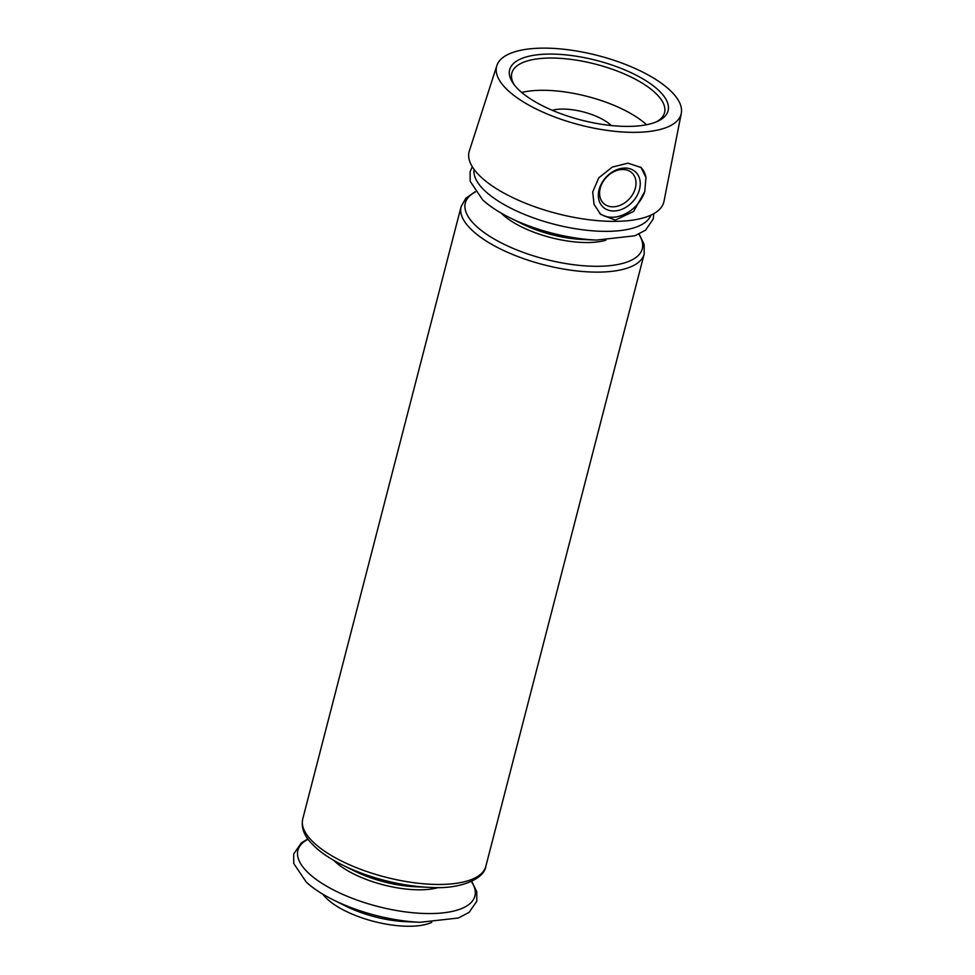 <?xml version="1.0" encoding="UTF-8"?>
<svg xmlns="http://www.w3.org/2000/svg" width="975" height="975" viewBox="0 0 975 975"><rect width="100%" height="100%" fill="white"/><g stroke="black" fill="none" stroke-linecap="round" stroke-linejoin="round"><path stroke-width="1.46" d="M420.115 922.289L405.71 921.655A62.729 23.607 -165.5 0 1 345.991 906.214L333.097 899.779A91.406 34.393 14.5 0 0 420.115 922.289L458.421 917.999L469.121 912.368L476.799 901.253L476.751 891.723L471.705 881.327M611.203 125.531A36.367 13.687 14.5 0 0 552.24 110.285M496.848 65.618L469.341 150.942A100.559 37.83 14.5 0 0 512.411 197.462A100.559 37.83 14.5 0 0 614.981 221.374A100.559 37.83 14.5 0 0 663.999 201.289L681.293 113.319A95.282 35.843 14.5 0 0 597.846 55.538A95.282 35.843 14.5 0 0 496.848 65.618A95.282 35.843 14.5 0 0 537.664 109.7A95.282 35.843 14.5 0 0 634.859 132.356A95.282 35.843 14.5 0 0 681.293 113.319M615.262 220.118L600.637 214.342L594.043 204.36L592.715 191.941L598.784 177.828L612.312 167.078L627.973 163.166L641.038 167.517L645.974 177.487L644.755 191.563L633.616 211.429L615.262 220.118M322.883 894.221A61.827 23.254 14.5 0 0 409.573 926.25A61.827 23.254 14.5 0 0 431.742 922.374M519.773 90.748A81.827 30.786 14.5 0 0 589.034 121.924A81.827 30.786 14.5 0 0 658.137 121.071A81.827 30.786 14.5 0 0 596.578 60.438A81.827 30.786 14.5 0 0 513.35 83.618A81.827 30.786 14.5 0 0 519.773 90.748M644.755 191.563A30.907 23.376 -47.5 0 1 599.491 213.22M640.624 167.139A30.907 23.376 -47.5 0 1 645.974 177.487M624.865 168.066A23.924 18.098 -47.5 0 1 634.03 200.131A23.924 18.098 -47.5 0 1 599.028 200.387A23.924 18.098 -47.5 0 1 624.865 168.066M622.635 169.479A20.816 15.734 -47.5 0 1 631.861 172.807A20.816 15.734 -47.5 0 1 629.411 198.778A20.816 15.734 -47.5 0 1 603.744 203.495A20.816 15.734 -47.5 0 1 602.501 182.642A20.816 15.734 -47.5 0 1 622.635 169.479M646.547 124.739A78.877 29.677 14.5 0 0 521.71 92.454M656.48 121.814A78.877 29.677 14.5 0 0 664.548 112.637A78.877 29.677 14.5 0 0 595.615 64.167A78.877 29.677 14.5 0 0 511.826 73.137A78.877 29.677 14.5 0 0 514.447 85.081M315.937 847.665A91.406 34.393 14.5 0 0 342.128 864.849L354.559 871.041A63.777 23.997 14.5 0 0 415.277 886.738L429.146 887.348C460.724 889.785 484.538 878.536 485.83 866.348L644.182 254.012L644.122 244.335L639.1 234.061M333.877 860.438A63.777 23.997 14.5 0 0 335.51 862.01A63.777 23.997 14.5 0 0 438.506 887.494M485.83 866.348A94.551 35.575 14.5 0 1 413.546 882.668A94.551 35.575 14.5 0 1 314.425 843.253A94.551 35.575 14.5 0 1 302.738 819C301.092 827.166 303.81 835.075 310.879 842.729L315.352 847.238C322.262 853.527 331.183 859.389 342.128 864.849A91.406 34.393 14.5 0 0 429.146 887.348M308.039 839.231A91.406 34.393 14.5 0 0 309.197 873.734A91.406 34.393 14.5 0 0 421.724 913.38A91.406 34.393 14.5 0 0 471.388 881.473M306.906 882.607A91.406 34.393 14.5 0 0 333.097 899.779C322.152 894.319 313.231 888.457 306.321 882.18L293.743 863.484L293.707 853.954L301.373 842.851L307.832 838.951M302.738 819L461.102 206.663A94.551 35.575 14.5 0 0 472.79 230.917A94.551 35.575 14.5 0 0 571.911 270.331A94.551 35.575 14.5 0 0 644.182 254.012M483.332 200.399A91.406 34.393 14.5 0 0 509.523 217.571A91.406 34.393 14.5 0 0 596.542 240.082L634.847 235.792L645.56 230.161L653.226 219.046L653.786 213.647M474.069 169.382A91.406 34.393 14.5 0 0 485.635 191.527A91.406 34.393 14.5 0 0 579.772 229.393A91.406 34.393 14.5 0 0 650.922 215.122M475.434 191.953A91.406 34.393 14.5 0 0 476.592 226.456A91.406 34.393 14.5 0 0 589.119 266.114A91.406 34.393 14.5 0 0 638.783 234.207M501.272 213.159A63.777 23.997 14.5 0 0 502.917 214.732A63.777 23.997 14.5 0 0 605.902 240.216M472.278 166.713L470.133 171.746L470.169 181.277L482.747 199.973C489.657 206.249 498.578 212.111 509.523 217.571L521.954 223.762A63.777 23.997 14.5 0 0 582.672 239.472L596.542 240.082M461.102 206.663L465.843 198.23L475.227 191.673"/></g></svg>
